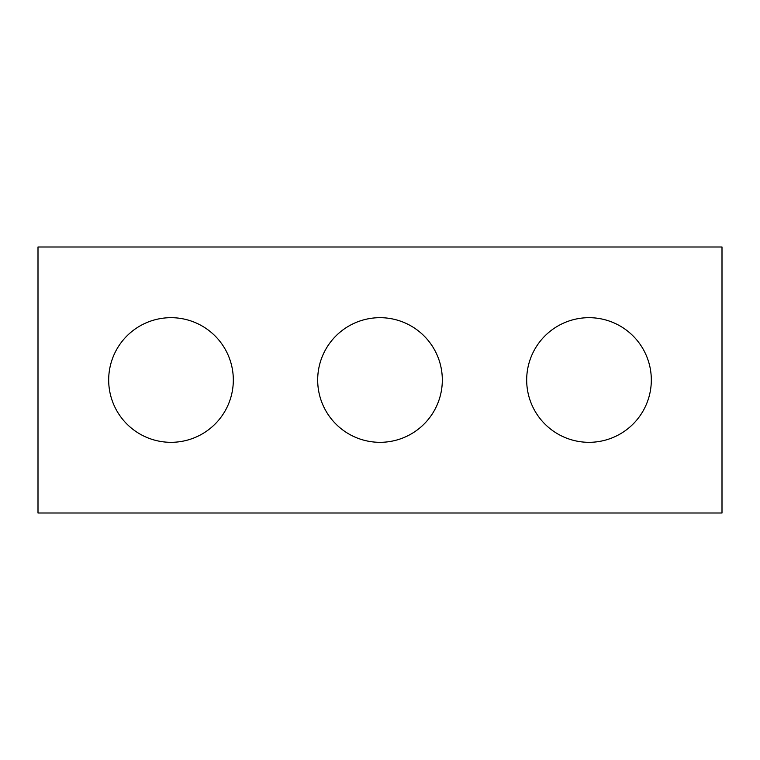 <?xml version="1.0" encoding="UTF-8"?>
<svg xmlns="http://www.w3.org/2000/svg" width="760" height="760" viewBox="0 0 760 760"><rect width="100%" height="100%" fill="white"/><g stroke="black" fill="none" stroke-linecap="round" stroke-linejoin="round"><path stroke-width="1.14" d="M722 513L38 513L38 247L722 247L722 513M233.32 380A62.32 62.32 0 0 0 171 317.68A62.32 62.32 0 0 0 108.68 380A62.32 62.32 0 0 0 171 442.32A62.32 62.32 0 0 0 233.32 380M442.32 380A62.32 62.32 0 0 0 380 317.68A62.32 62.32 0 0 0 317.68 380A62.32 62.32 0 0 0 380 442.32A62.32 62.32 0 0 0 442.32 380M651.32 380A62.32 62.32 0 0 0 589 317.68A62.32 62.32 0 0 0 526.68 380A62.32 62.32 0 0 0 589 442.32A62.32 62.32 0 0 0 651.32 380"/></g></svg>
